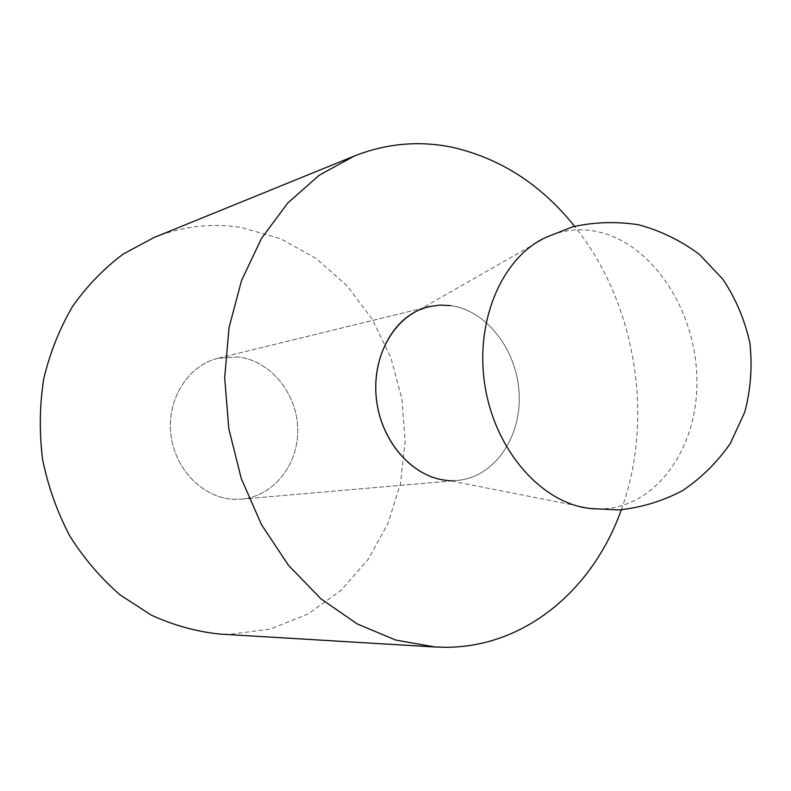 <?xml version="1.0" encoding="UTF-8"?>
<svg xmlns="http://www.w3.org/2000/svg" width="791" height="791" viewBox="0 0 791 791"><rect width="100%" height="100%" fill="white"/><g stroke="black" fill="none" stroke-linecap="round" stroke-linejoin="round"><path stroke-width="0.59" stroke-dasharray="3.96 2.97" d="M154.156 237.468C182.77 226.147 211.85 222.835 241.393 227.531L280.38 238.625L316.103 258.479L347.15 285.867L372.334 319.396L390.794 357.532L401.877 398.684L405.18 441.18L400.533 483.321L388.025 523.395L367.963 559.652L340.98 590.402L308.025 614.024L270.393 629.063L229.726 634.342L219.473 634.056M237.686 356.939L218.168 358.214C188.495 365.205 166.871 398.753 170.807 433.864C174.455 468.984 202.901 497.994 233.602 499.289L241.384 499.151C273.923 496.402 298.929 463.941 297.693 428.406C296.813 392.86 270.087 360.35 237.686 356.939C270.087 360.35 296.813 392.86 297.693 428.406C298.929 463.941 273.923 496.402 241.384 499.151L233.602 499.289C202.901 497.994 174.455 468.984 170.807 433.864C166.871 398.753 188.495 365.205 218.168 358.214L237.686 356.939M450.781 305.603C487.266 310.655 517.551 350.967 519.193 394.383C521.229 437.799 494.019 477.299 457.425 480.424L448.665 480.523L457.425 480.424C494.019 477.299 521.229 437.799 519.193 394.383C517.551 350.967 487.266 310.655 450.781 305.603L441.309 305.039L433.468 305.741L418.301 310.349L546.719 237.033C562.371 230.122 578.537 228.174 595.188 231.199C651.626 241.651 696.663 310.547 696.901 380.748C697.88 450.999 652.872 511.945 594.99 508.86M621.291 509.8C654.899 418.103 635.845 302.389 574.602 226.315M591.441 508.593L448.665 480.523M218.168 358.214L428.821 306.681L218.168 358.214M241.384 499.151L457.425 480.424L241.384 499.151"/><path stroke-width="1.19" d="M435.05 646.998L219.473 634.056C196.287 631.594 173.595 625.295 151.397 615.18L120.123 594.941C100.773 578.142 83.955 558.426 69.667 535.804C57.15 511.856 48.132 486.425 42.585 459.512C39.204 432.242 39.599 405.259 43.772 378.563C50.051 352.549 59.661 328.483 72.594 306.374C87.188 285.778 104.096 268.317 123.327 253.98L154.156 237.468L354.2 156.074L319.198 175.246L287.825 202.931L261.505 238.398L241.552 280.479L229.034 327.573L224.684 377.762L228.817 428.841L241.285 478.555L261.495 524.69L288.458 565.288L320.849 598.747L357.146 623.901L395.737 640.067L435.05 646.998L446.658 647.295C526.183 646.85 593.497 588.474 621.291 509.8M574.602 226.315C541.291 184.748 500.644 158.437 452.689 147.373C419.467 140.422 386.641 143.319 354.2 156.074M448.665 480.523C414.039 478.684 381.114 442.466 376.378 398.921C371.315 355.396 395.441 314.462 428.821 306.681L439.737 305.099L450.781 305.603M418.301 310.349C388.737 323.648 370.415 364.196 377.139 404.419C383.665 444.671 414.029 477.2 446.292 480.315M546.719 237.033C502.295 256.502 474.185 321.255 485.12 386.631C495.73 452.066 543.12 504.391 591.441 508.593L594.99 508.86M591.431 508.593L619.264 509.918C641.372 507.555 662.423 501.158 682.406 490.727C701.231 478.11 717.21 462.33 730.35 443.385L744.786 412.052C750.768 389.439 752.468 366.441 749.888 343.037C744.825 320.039 735.838 298.79 722.925 279.302L699.204 254.247C680.685 240.513 660.485 230.695 638.604 224.782C616.337 221.312 594.348 221.994 572.644 226.849L546.719 237.023"/></g></svg>
